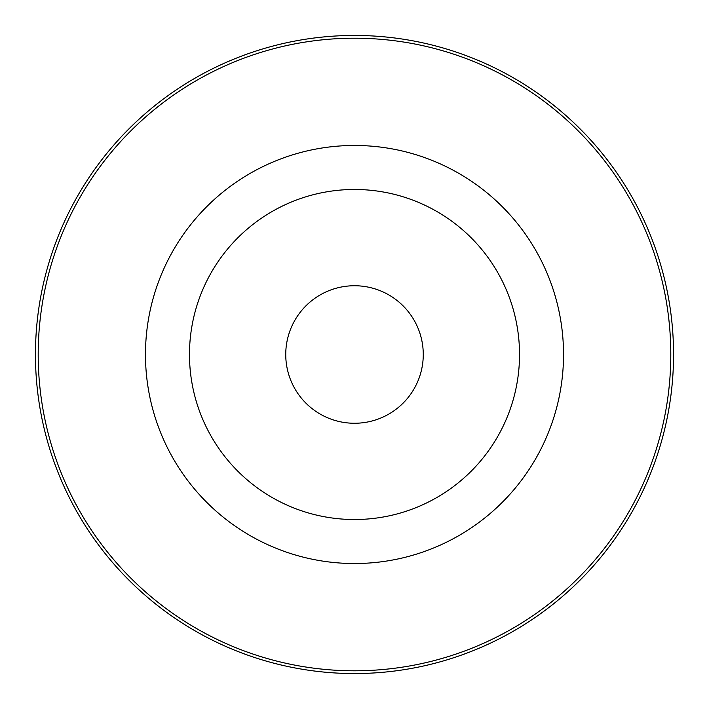 <?xml version="1.0" encoding="UTF-8"?>
<svg xmlns="http://www.w3.org/2000/svg" width="709" height="709" viewBox="0 0 709 709"><rect width="100%" height="100%" fill="white"/><g stroke="black" fill="none" stroke-linecap="round" stroke-linejoin="round"><path stroke-width="1.06" d="M563.531 354.5A209.031 209.031 0 0 1 249.985 535.525A209.031 209.031 0 0 1 249.985 173.475A209.031 209.031 0 0 1 563.531 354.5M354.5 670.803A316.303 316.303 0 0 1 80.578 196.349A316.303 316.303 0 0 1 628.422 196.349A316.303 316.303 0 0 1 354.5 670.803M673.55 354.5A319.05 319.05 0 0 1 194.975 630.806A319.05 319.05 0 0 1 194.975 78.194A319.05 319.05 0 0 1 673.55 354.5M423.264 354.5A68.764 68.764 0 0 1 320.122 414.047A68.764 68.764 0 0 1 320.122 294.953A68.764 68.764 0 0 1 423.264 354.5M519.529 354.5A165.029 165.029 0 0 1 271.99 497.417A165.029 165.029 0 0 1 271.99 211.583A165.029 165.029 0 0 1 519.529 354.5"/></g></svg>
